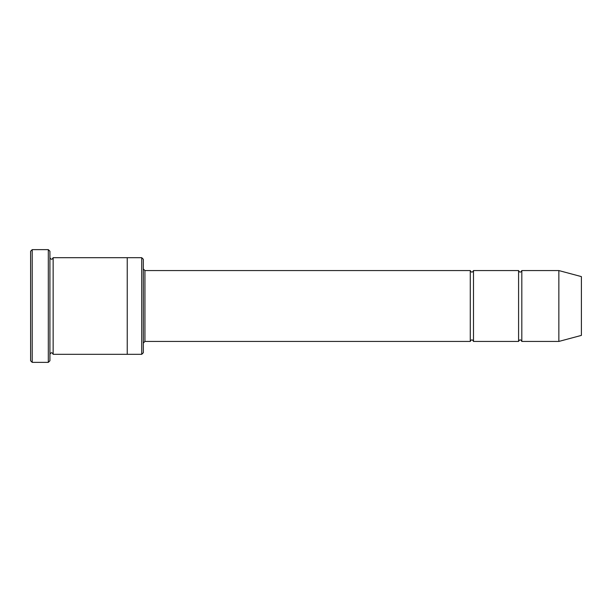 <?xml version="1.0" encoding="UTF-8"?>
<svg xmlns="http://www.w3.org/2000/svg" width="612" height="612" viewBox="0 0 612 612"><rect width="100%" height="100%" fill="white"/><g stroke="black" fill="none" stroke-linecap="round" stroke-linejoin="round"><path stroke-width="0.92" d="M470.276 341.435L144.945 341.435L144.945 270.565L470.276 270.565L470.276 341.435C471.347 339.354 472.418 339.354 473.497 341.435L473.497 270.565L518.586 270.565L518.586 341.435C519.664 339.354 520.736 339.354 521.814 341.435L521.814 270.565L558.855 270.565L558.855 341.435L521.814 341.435M141.724 257.683L143.338 259.297L143.338 352.703L141.724 354.317L141.724 257.683L127.235 257.683L127.235 354.317L141.724 354.317M49.924 354.317C51.003 352.237 52.074 352.237 53.145 354.317L53.145 257.683C52.074 259.763 51.003 259.763 49.924 257.683M32.214 249.635L32.214 362.365L30.6 360.759L30.6 251.241L32.214 249.635L48.317 249.635L48.317 362.365L49.924 360.759L49.924 251.241L48.317 249.635M558.855 341.435L581.4 335.391L581.4 276.609L558.855 270.565M473.497 341.435L518.586 341.435M53.145 354.317L127.235 354.317M53.145 257.683L127.235 257.683M521.814 270.565C520.736 272.646 519.664 272.646 518.586 270.565M473.497 270.565C472.418 272.646 471.347 272.646 470.276 270.565M144.945 270.565L143.338 268.959M144.945 341.435L143.338 343.041M32.214 362.365L48.317 362.365"/></g></svg>
